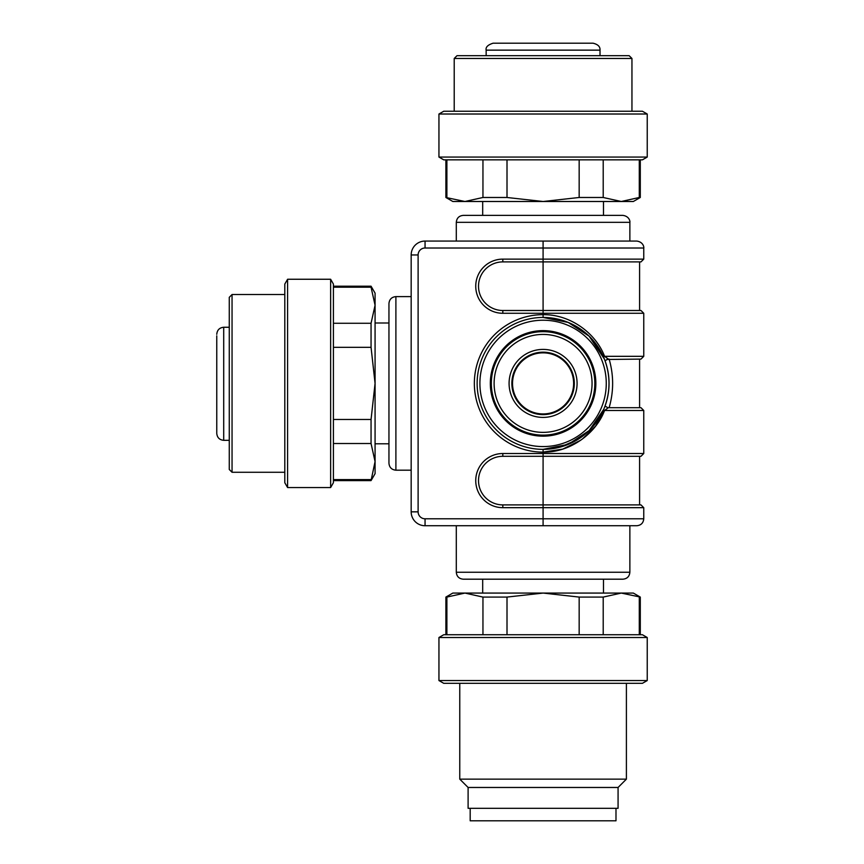 <?xml version="1.0" encoding="UTF-8"?>
<svg xmlns="http://www.w3.org/2000/svg" width="864" height="864" viewBox="0 0 864 864"><rect width="100%" height="100%" fill="white"/><g stroke="black" fill="none" stroke-linecap="round" stroke-linejoin="round"><path stroke-width="1.3" d="M229.273 327.251L223.711 327.251C219.467 327.694 217.156 330.037 216.767 334.303C217.156 330.037 219.467 327.683 223.711 327.251L223.711 440.327C219.499 439.916 217.188 437.605 216.767 433.393L216.767 335.837M603.493 215.384L603.493 201.496M582.476 438.955L595.577 426.136L604.562 410.476C595.998 433.588 569.97 452.704 543.089 452.131L562.788 449.096L580.759 440.197M543.089 456.3L639.587 456.3L639.587 504.9L543.089 504.9L543.089 453.524L643.756 453.524L640.98 456.3L502.816 456.3A24.3 24.3 0 0 0 478.516 480.6A24.3 24.3 0 0 0 502.816 504.9L543.089 504.9L543.089 518.789L643.756 518.789L643.756 507.676L502.816 507.676A27.076 27.076 0 0 1 475.74 480.6A27.076 27.076 0 0 1 502.816 453.524L543.089 453.524L543.089 452.131A68.731 68.731 0 0 1 474.347 383.4A68.731 68.731 0 0 1 543.089 314.669C570.1 314.269 595.663 332.888 604.562 356.324L608.364 359.1L606.982 359.467L640.98 359.1L639.587 359.1L639.587 407.7L640.98 407.7L608.364 407.7L604.562 410.476L608.364 407.7A2.776 2.776 0 0 1 606.982 407.333L608.364 407.7L606.982 407.333C605.88 406.112 605.016 406.242 604.39 407.743C610.524 391.511 610.524 375.289 604.39 359.057L589.129 336.172L568.242 322.445L543.089 317.444L543.089 313.276L502.816 313.276A27.076 27.076 0 0 1 475.74 286.2A27.076 27.076 0 0 1 502.816 259.124L643.756 259.124L640.98 261.9L502.816 261.9A24.3 24.3 0 0 0 478.516 286.2A24.3 24.3 0 0 0 502.816 310.5L640.98 310.5L639.587 310.5L639.587 261.9M609.131 359.1C613.796 375.3 613.796 391.5 609.131 407.7M643.756 518.789C643.345 523.001 641.034 525.312 636.811 525.733L425.056 525.733A13.889 13.889 0 0 1 411.167 511.844L411.167 254.956A13.889 13.889 0 0 1 425.056 241.067L636.811 241.067C643.604 242.028 644.08 247.709 643.756 248.011L543.089 248.011L543.089 313.276L643.756 313.276L643.756 356.324L640.98 359.1M456.3 241.067L629.867 241.067L629.867 222.329L456.3 222.329L456.3 241.067M543.089 241.067L543.089 248.011L425.056 248.011A6.944 6.944 0 0 0 418.111 254.956L418.111 511.844A6.944 6.944 0 0 0 425.056 518.789L543.089 518.789L543.089 525.733L629.867 525.733L629.867 572.249C629.456 576.461 627.145 578.772 622.933 579.193L463.244 579.193C459.022 578.772 456.71 576.461 456.3 572.249L456.3 525.733M456.3 222.329C456.71 218.106 459.022 215.795 463.244 215.384L622.933 215.384C629.716 216.335 630.202 222.016 629.867 222.329M395.896 470.189C391.684 469.778 389.362 467.456 388.951 463.244L388.951 303.556C389.362 299.344 391.684 297.022 395.896 296.611L395.896 470.189L411.167 470.189M543.089 504.9L640.98 504.9L643.756 507.676M543.089 330.631A52.769 52.769 0 0 0 497.394 409.784A52.769 52.769 0 0 0 588.784 409.784A52.769 52.769 0 0 0 543.089 330.631M603.677 409.45L589.129 430.628L568.242 444.355L543.089 449.356L560.39 447.044L577.897 439.42M580.154 437.962L585.954 433.523M589.237 430.499L603.709 409.396C600.21 417.463 595.393 424.505 589.248 430.52M643.756 356.324L604.562 356.324A2.776 0.81 156.8 0 0 603.709 357.415L604.39 359.057C610.524 375.289 610.524 391.511 604.39 407.743A65.956 65.956 0 0 1 477.133 383.4A65.956 65.956 0 0 1 555.476 318.622A65.956 65.956 0 0 1 604.39 407.743A65.956 65.956 0 0 1 477.133 383.4A65.956 65.956 0 0 1 555.476 318.622A65.956 65.956 0 0 1 604.39 407.743M580.154 328.838L585.954 333.277M593.903 341.356L601.592 352.933M606.982 359.467A2.776 2.776 0 0 1 608.364 359.1L606.949 359.489C605.664 360.828 604.8 360.688 604.39 359.057M643.756 453.524L643.756 410.476L604.562 410.476A2.776 0.81 23.2 0 1 603.709 409.385M418.111 511.844L411.167 511.844A13.889 13.889 0 0 0 425.056 525.733A13.889 13.889 0 0 1 411.167 511.844A13.889 13.889 0 0 0 425.056 525.733L425.056 518.789M482.684 593.071L482.684 579.193M631.951 111.24L631.951 58.471L454.216 58.471L454.216 111.24M454.216 58.471L456.991 55.696L629.176 55.696L631.951 58.471M443.75 111.24L642.416 111.24L647.233 114.016L438.944 114.016L443.75 111.24M647.233 157.064L642.416 159.84L443.75 159.84L438.944 157.064L647.233 157.064L647.233 114.016M482.954 197.489L507.006 197.489L543.089 201.496L452.833 201.496L445.889 197.489L464.918 201.496L482.954 197.489L482.954 159.84M507.006 159.84L507.006 197.489M579.161 197.489L603.212 197.489L621.248 201.496L543.089 201.496L579.161 197.489L579.161 159.84M603.212 159.84L603.212 197.489M639.284 197.489L640.289 197.489L633.344 201.496L621.248 201.496L639.284 197.489L639.284 159.84M446.882 159.84L446.882 197.489M284.807 294.527L232.049 294.527L232.049 472.273L284.807 472.273M232.049 472.273L229.273 469.487L229.273 297.313L232.049 294.527M284.807 482.728L284.807 284.072L287.593 279.256L287.593 487.544L284.807 482.728M330.631 279.256L333.407 284.072L333.407 482.728L330.631 487.544L330.631 279.256L287.593 279.256M371.056 443.524L371.056 419.472L375.073 383.4L375.073 473.656L371.056 480.6L375.073 461.56L371.056 443.524L333.407 443.524M333.407 419.472L371.056 419.472M371.056 347.328L371.056 323.276L375.073 305.24L375.073 383.4L371.056 347.328L333.407 347.328M333.407 323.276L371.056 323.276M371.056 287.194L371.056 286.2L375.073 293.144L375.073 305.24L371.056 287.194L333.407 287.194M333.407 479.606L371.056 479.606M615.989 808.304L615.989 820.8L470.189 820.8L470.189 808.304M618.073 787.471L618.073 808.304L468.104 808.304L468.104 787.471L459.767 779.144L626.4 779.144L618.073 787.471L468.104 787.471M543.089 683.327L443.75 683.327L438.944 680.551L647.233 680.551L642.416 683.327L543.089 683.327M438.944 637.513L443.75 634.727L642.416 634.727L647.233 637.513L438.944 637.513L438.944 680.551M603.212 597.078L579.161 597.078L543.089 593.071L633.344 593.071L640.289 597.078L621.248 593.071L603.212 597.078L603.212 634.727M639.284 634.727L639.284 597.078M579.161 634.727L579.161 597.078M507.006 597.078L482.954 597.078L464.918 593.071L543.089 593.071L507.006 597.078L507.006 634.727M482.954 634.727L482.954 597.078M446.882 597.078L445.889 597.078L452.833 593.071L464.918 593.071L446.882 597.078L446.882 634.727M543.089 352.847A30.553 30.553 0 0 0 516.629 398.671A30.553 30.553 0 0 0 569.538 398.671A30.553 30.553 0 0 0 543.089 352.847M493.096 43.2L593.071 43.2C597.985 44.388 600.296 46.699 600.016 50.144L486.151 50.144C485.514 47.174 487.825 44.863 493.096 43.2M216.767 366.93L216.767 368.366M216.767 431.309L216.767 433.393M216.767 423.684L216.767 418.176M456.3 572.249L629.867 572.249M502.816 259.124L502.816 261.9A24.3 24.3 0 0 0 478.516 286.2A24.3 24.3 0 0 0 502.816 310.5L502.816 313.276M502.816 453.524L502.816 456.3A24.3 24.3 0 0 0 478.516 480.6A24.3 24.3 0 0 0 502.816 504.9L502.816 507.676M479.909 383.4A63.18 63.18 0 0 0 574.679 438.113A63.18 63.18 0 0 0 574.679 328.687A63.18 63.18 0 0 0 479.909 383.4M543.089 452.131L543.089 449.356M418.111 254.956L411.167 254.956A13.889 13.889 0 0 1 425.056 241.067L425.056 248.011M543.089 331.657A51.743 51.743 0 0 1 594.832 383.4A51.743 51.743 0 0 1 543.089 435.143A51.743 51.743 0 0 1 491.335 383.4A51.743 51.743 0 0 1 543.089 331.657M543.089 432.367A48.967 48.967 0 0 0 585.5 358.916A48.967 48.967 0 0 0 500.677 358.916A48.967 48.967 0 0 0 543.089 432.367M543.089 352.177A31.223 31.223 0 0 0 511.855 383.4A31.223 31.223 0 0 0 543.089 414.623A31.223 31.223 0 0 0 574.312 383.4A31.223 31.223 0 0 0 543.089 352.177M543.089 417.409A34.009 34.009 0 0 1 513.637 366.401A34.009 34.009 0 0 1 572.53 366.401A34.009 34.009 0 0 1 543.089 417.409M600.016 55.696L600.016 50.144M486.151 55.696L486.151 50.144M229.273 440.327L223.711 440.327M482.684 215.384L482.684 201.496M643.756 410.476L640.98 407.7M643.756 248.011L643.756 259.124M395.896 296.611L411.167 296.611M643.756 313.276L640.98 310.5M606.949 407.311L608.364 407.7L606.949 407.311M589.14 336.15C595.35 342.176 600.199 349.272 603.709 357.415C600.21 349.337 595.393 342.295 589.248 336.28M604.714 406.89C607.532 399.632 608.969 391.824 609.044 383.465L609.044 383.335M388.951 322.996L375.073 322.996M388.951 443.804L375.073 443.804M603.493 593.071L603.493 579.193M438.944 157.064L438.944 114.016M640.289 197.489L640.289 159.84M445.889 197.489L445.889 159.84M330.631 487.544L287.593 487.544M371.056 286.2L333.407 286.2M371.056 480.6L333.407 480.6M459.767 683.327L459.767 779.144M626.4 683.327L626.4 779.144M647.233 637.513L647.233 680.551M640.289 597.078L640.289 634.727M445.889 597.078L445.889 634.727"/></g></svg>
